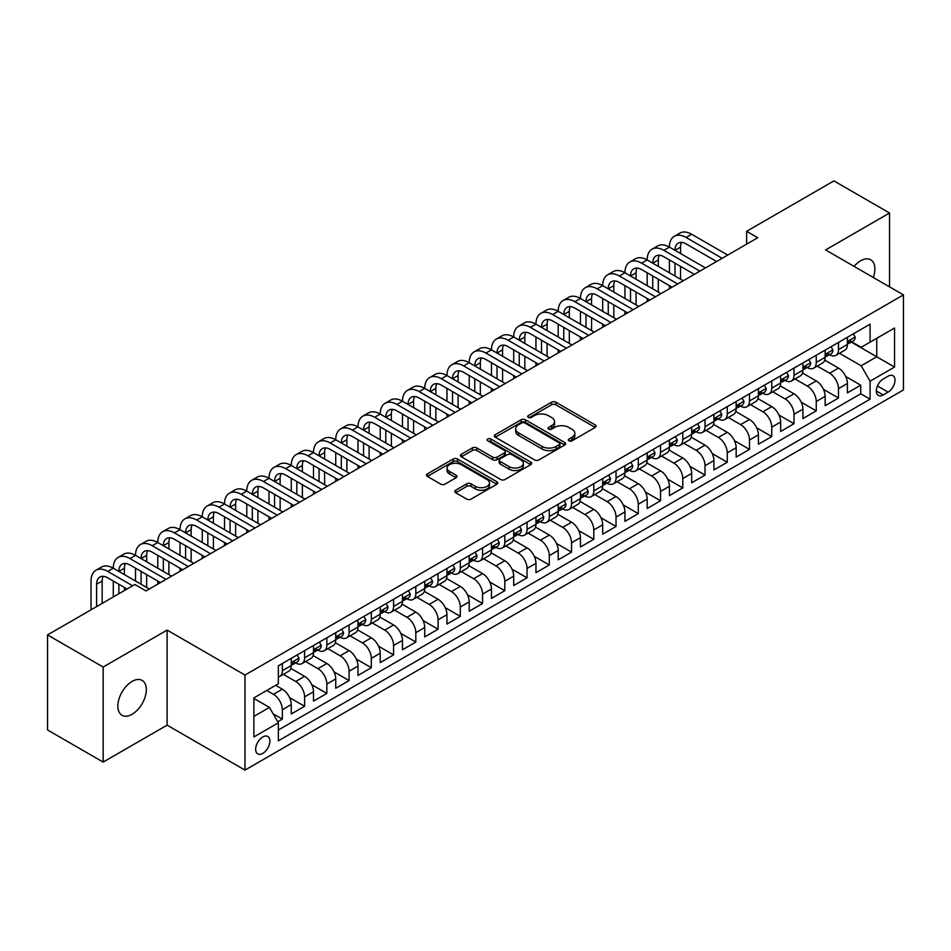 <?xml version="1.0" encoding="UTF-8"?>
<svg xmlns="http://www.w3.org/2000/svg" width="951" height="951" viewBox="0 0 951 951"><rect width="100%" height="100%" fill="white"/><g stroke="black" fill="none" stroke-linecap="round" stroke-linejoin="round"><path stroke-width="1.43" d="M568.936 440.824A2.164 1.248 0 0 0 571.991 440.824L595.195 427.427A3.091 1.783 0 0 0 596.099 426.167A3.091 1.783 0 0 0 595.195 424.907L555.895 402.214A3.091 1.783 0 0 0 551.521 402.214L528.328 415.611A2.164 1.248 0 0 0 527.686 416.502A2.164 1.248 0 0 0 528.328 417.382A2.164 1.248 0 0 0 531.383 417.382L534.379 415.646A9.879 5.706 0 0 1 548.358 415.646L551.639 417.537A9.879 5.706 0 0 1 554.528 421.566A9.879 5.706 0 0 1 551.639 425.608L548.632 427.344A2.164 1.248 0 0 0 548.002 428.223A2.164 1.248 0 0 0 548.632 429.103A2.164 1.248 0 0 0 551.687 429.103L554.695 427.368A9.879 5.706 0 0 1 568.662 427.368L571.943 429.258A9.879 5.706 0 0 1 574.832 433.299A9.879 5.706 0 0 1 571.943 437.329L568.936 439.065A2.164 1.248 0 0 0 568.306 439.944A2.164 1.248 0 0 0 568.936 440.824L568.936 439.065M132.082 714.296A20.137 11.626 120 0 0 145.241 696.548A20.137 11.626 120 0 0 142.151 680.417A20.137 11.626 120 0 0 132.082 681.415A20.137 11.626 120 0 0 118.934 699.151A20.137 11.626 120 0 0 122.013 715.283A20.137 11.626 120 0 0 132.082 714.296M873.28 277.466A20.137 11.626 120 0 0 870.7 259.789A20.137 11.626 120 0 0 860.631 260.788A20.137 11.626 120 0 0 854.093 266.399M262.773 753.394A10.069 5.813 120 0 0 269.359 744.526A10.069 5.813 120 0 0 267.813 736.466A10.069 5.813 120 0 0 262.773 736.966A10.069 5.813 120 0 0 256.199 745.834A10.069 5.813 120 0 0 257.745 753.893A10.069 5.813 120 0 0 262.773 753.394M455.672 490.217A3.091 1.783 0 0 0 454.756 491.477A3.091 1.783 0 0 0 455.672 492.737L466.691 499.097A3.091 1.783 0 0 0 471.066 499.097L496.826 484.225A3.091 1.783 0 0 0 497.73 482.965A3.091 1.783 0 0 0 496.826 481.705L457.526 459.012A3.091 1.783 0 0 0 453.151 459.012L427.391 473.883A3.091 1.783 0 0 0 426.488 475.143A3.091 1.783 0 0 0 427.391 476.415L440.705 484.095A3.091 1.783 0 0 0 445.08 484.095L456.1 477.735A3.091 1.783 0 0 0 457.003 476.475A3.091 1.783 0 0 0 456.1 475.215L449.502 471.399A8.262 4.767 0 0 1 447.077 468.023A8.262 4.767 0 0 1 452.177 463.624A8.262 4.767 0 0 1 461.176 464.659L487.055 479.589A8.262 4.767 0 0 1 489.48 482.965A8.262 4.767 0 0 1 484.38 487.376A8.262 4.767 0 0 1 475.369 486.341L471.066 483.845A3.091 1.783 0 0 0 466.691 483.845L455.672 490.217L455.672 492.737M167.114 630.097L103.16 667.031L47.55 634.923L47.55 729.964L103.16 762.072L167.114 725.149L244.978 770.096L244.978 675.055L167.114 630.097L167.114 725.149M889.542 286.857L889.542 213.012L825.587 249.935L903.45 294.893L244.978 675.055M889.542 213.012L833.932 180.904L746.618 231.319L746.618 244.157M47.55 634.923L134.864 584.508L145.99 590.928L757.745 237.738L746.618 231.319M534.605 459.892A3.091 1.783 0 0 0 538.967 459.892L564.739 445.02A3.091 1.783 0 0 0 565.643 443.76A3.091 1.783 0 0 0 564.739 442.5L525.428 419.807A3.091 1.783 0 0 0 521.065 419.807L495.293 434.678A3.091 1.783 0 0 0 494.389 435.938A3.091 1.783 0 0 0 495.293 437.198L534.605 459.892M488.624 441.3A2.164 1.248 0 0 1 490.823 441.597L490.823 439.029L530.777 462.103A3.091 1.783 0 0 1 531.68 463.363A3.091 1.783 0 0 1 530.777 464.623L505.017 479.494A3.091 1.783 0 0 1 500.642 479.494L461.342 456.801L461.342 454.281A3.091 1.783 0 0 0 460.439 455.541A3.091 1.783 0 0 0 461.342 456.801M461.342 454.281L472.374 447.921A3.091 1.783 0 0 1 476.736 447.921L492.677 457.122A3.091 1.783 0 0 0 497.04 457.122L504.363 452.902A3.091 1.783 0 0 0 505.266 451.642A3.091 1.783 0 0 0 504.363 450.382L487.768 440.8A2.164 1.248 0 0 1 487.126 439.909A2.164 1.248 0 0 1 488.469 438.756A2.164 1.248 0 0 1 490.823 439.029M277.74 721.773L282.352 719.111L273.115 713.773M266.779 690.462L273.46 694.325A12.589 7.263 60 0 1 282.352 709.731L291.256 704.596L291.256 713.975L304.593 706.26L289.556 697.582M283.374 674.354L295.702 681.475A12.589 7.263 60 0 1 304.593 696.893L313.497 691.746L313.497 701.125L326.847 693.422L311.797 684.732M305.616 661.516L317.943 668.636A12.589 7.263 60 0 1 326.847 684.042L335.739 678.907L335.739 688.286L349.088 680.583L334.039 671.893M327.857 648.665L340.196 655.786A12.589 7.263 60 0 1 349.088 671.204L357.992 666.069L357.992 675.436L371.33 667.733L356.292 659.043M350.111 635.827L362.438 642.947A12.589 7.263 60 0 1 371.33 658.354L380.234 653.218L380.234 662.597L393.583 654.894L378.534 646.205M372.352 622.988L384.68 630.097A12.589 7.263 60 0 1 393.583 645.515L402.475 640.38L402.475 649.759L415.825 642.044L400.787 633.366M394.594 610.138L406.933 617.258A12.589 7.263 60 0 1 415.825 632.677L424.728 627.529L424.728 636.908L438.066 629.205L423.029 620.516M416.847 597.299L429.174 604.42A12.589 7.263 60 0 1 438.066 619.826L446.97 614.691L446.97 624.07L460.32 616.355L445.27 607.677M439.089 584.449L451.416 591.57A12.589 7.263 60 0 1 460.32 606.988L469.212 601.852L469.212 611.22L482.561 603.516L467.523 594.827M461.33 571.61L473.669 578.731A12.589 7.263 60 0 1 482.561 594.137L491.465 589.002L491.465 598.381L504.803 590.678L489.765 581.988M483.584 558.772L495.911 565.881A12.589 7.263 60 0 1 504.803 581.299L513.706 576.163L513.706 585.531L527.056 577.828L512.007 569.15M505.825 545.922L518.152 553.042A12.589 7.263 60 0 1 527.056 568.448L535.948 563.313L535.948 572.692L549.298 564.989L534.26 556.299M528.067 533.083L540.406 540.204A12.589 7.263 60 0 1 549.298 555.61L558.201 550.474L558.201 559.854L571.551 552.139L556.501 543.461M550.32 520.233L562.647 527.353A12.589 7.263 60 0 1 571.551 542.771L580.443 537.636L580.443 547.003L593.793 539.3L578.743 530.61M572.561 507.394L584.889 514.515A12.589 7.263 60 0 1 593.793 529.921L602.684 524.786L602.684 534.165L616.034 526.462L600.996 517.772M594.803 494.544L607.142 501.664A12.589 7.263 60 0 1 616.034 517.082L624.938 511.947L624.938 521.314L638.287 513.611L623.238 504.922M617.056 481.705L629.384 488.826A12.589 7.263 60 0 1 638.287 504.232L647.179 499.097L647.179 508.476L660.529 500.773L645.479 492.083M639.298 468.867L651.625 475.987A12.589 7.263 60 0 1 660.529 491.394L669.421 486.258L669.421 495.637L682.77 487.922L667.733 479.245M661.539 456.016L673.879 463.137A12.589 7.263 60 0 1 682.77 478.555L691.674 473.408L691.674 482.787L705.024 475.084L689.974 466.394M683.793 443.178L696.12 450.298A12.589 7.263 60 0 1 705.024 465.705L713.916 460.569L713.916 469.949L727.265 462.245L712.216 453.556M706.034 430.327L718.362 437.448A12.589 7.263 60 0 1 727.265 452.866L736.157 447.731L736.157 457.098L749.507 449.395L734.469 440.705M728.276 417.489L740.615 424.61A12.589 7.263 60 0 1 749.507 440.016L758.411 434.88L758.411 444.26L771.76 436.557L756.711 427.867M750.529 404.65L762.857 411.759A12.589 7.263 60 0 1 771.76 427.177L780.652 422.042L780.652 431.421L794.002 423.706L778.952 415.028M772.771 391.8L785.098 398.921A12.589 7.263 60 0 1 794.002 414.339L802.906 409.192L802.906 418.571L816.243 410.868L801.206 402.178M795.012 378.962L807.351 386.082A12.589 7.263 60 0 1 816.243 401.488L825.147 396.353L825.147 405.732L838.497 398.017L838.497 388.65A12.589 7.263 -120 0 0 829.593 373.232L817.266 366.111M823.447 389.339L838.497 398.017M291.256 704.596A12.589 7.263 -120 0 0 282.352 689.178L275.683 685.326M313.497 691.746A12.589 7.263 -120 0 0 304.593 676.339L290.84 668.398M335.739 678.907A12.589 7.263 -120 0 0 326.847 663.501L313.081 655.548M357.992 666.069A12.589 7.263 -120 0 0 349.088 650.65L335.334 642.71M380.234 653.218A12.589 7.263 -120 0 0 371.33 637.812L357.576 629.871M402.475 640.38A12.589 7.263 -120 0 0 393.583 624.962L379.818 617.021M424.728 627.529A12.589 7.263 -120 0 0 415.825 612.123L402.071 604.182M446.97 614.691A12.589 7.263 -120 0 0 438.066 599.273L424.312 591.332M469.212 601.852A12.589 7.263 -120 0 0 460.32 586.434L446.566 578.493M491.465 589.002A12.589 7.263 -120 0 0 482.561 573.596L468.807 565.643M513.706 576.163A12.589 7.263 -120 0 0 504.803 560.745L491.049 552.804M535.948 563.313A12.589 7.263 -120 0 0 527.056 547.907L513.302 539.966M558.201 550.474A12.589 7.263 -120 0 0 549.298 535.056L535.544 527.116M580.443 537.636A12.589 7.263 -120 0 0 571.551 522.218L557.785 514.277M602.684 524.786A12.589 7.263 -120 0 0 593.793 509.379L580.039 501.427M624.938 511.947A12.589 7.263 -120 0 0 616.034 496.529L602.28 488.588M647.179 499.097A12.589 7.263 -120 0 0 638.287 483.69L624.522 475.75M669.421 486.258A12.589 7.263 -120 0 0 660.529 470.84L646.775 462.899M691.674 473.408A12.589 7.263 -120 0 0 682.77 458.002L669.017 450.061M713.916 460.569A12.589 7.263 -120 0 0 705.024 445.163L691.258 437.21M736.157 447.731A12.589 7.263 -120 0 0 727.265 432.313L713.512 424.372M758.411 434.88A12.589 7.263 -120 0 0 749.507 419.474L735.753 411.533M780.652 422.042A12.589 7.263 -120 0 0 771.76 406.624L757.995 398.683M802.906 409.192A12.589 7.263 -120 0 0 794.002 393.785L780.248 385.844M825.147 396.353A12.589 7.263 -120 0 0 816.243 380.935L802.489 372.994M888.103 376.192L883.206 379.009A9.748 5.635 120 0 0 876.834 387.604A9.748 5.635 120 0 0 878.332 395.426A9.748 5.635 120 0 0 883.206 394.938L888.103 392.109A9.748 5.635 120 0 0 894.475 383.526A9.748 5.635 120 0 0 892.977 375.704A9.748 5.635 120 0 0 888.103 376.192M244.978 770.096L903.45 389.934L903.45 294.893M253.881 716.412L269.454 707.425L278.346 722.831L278.346 740.817L870.082 399.182L870.082 381.196L861.178 365.79L839.507 353.273M278.346 722.831L253.881 736.954L253.881 697.915L278.346 683.793L278.346 665.807L870.082 324.172L870.082 342.158L894.546 328.024L894.546 367.074L870.082 381.196M295.583 662.918L295.702 662.978A12.589 7.263 60 0 0 301.99 663.608L310.894 658.472A12.589 7.263 -120 0 0 313.497 652.707L313.497 645.515M317.824 650.068L317.943 650.139A12.589 7.263 60 0 0 324.232 650.757L333.135 645.622A12.589 7.263 -120 0 0 335.739 639.868L335.739 632.665M340.078 637.229L340.196 637.289A12.589 7.263 60 0 0 346.485 637.919L355.377 632.784A12.589 7.263 -120 0 0 357.992 627.018L357.992 619.826M362.319 624.379L362.438 624.45A12.589 7.263 60 0 0 368.726 625.069L377.63 619.933A12.589 7.263 -120 0 0 380.234 614.18L380.234 606.988M384.561 611.541L384.68 611.612A12.589 7.263 60 0 0 390.98 612.23L399.872 607.095A12.589 7.263 -120 0 0 402.475 601.329L402.475 594.137M406.814 598.702L406.933 598.761A12.589 7.263 60 0 0 413.221 599.392L422.113 594.244A12.589 7.263 -120 0 0 424.728 588.491L424.728 581.299M429.056 585.852L429.174 585.923A12.589 7.263 60 0 0 435.463 586.541L444.367 581.406A12.589 7.263 -120 0 0 446.97 575.64L446.97 568.448M451.297 573.013L451.416 573.073A12.589 7.263 60 0 0 457.716 573.703L466.608 568.567A12.589 7.263 -120 0 0 469.212 562.802L469.212 555.61M473.55 560.163L473.669 560.234A12.589 7.263 60 0 0 479.958 560.852L488.85 555.717A12.589 7.263 -120 0 0 491.465 549.963L491.465 542.771M495.792 547.324L495.911 547.396A12.589 7.263 60 0 0 502.199 548.014L511.103 542.878A12.589 7.263 -120 0 0 513.706 537.113L513.706 529.921M518.045 534.486L518.152 534.545A12.589 7.263 60 0 0 524.453 535.175L533.345 530.028A12.589 7.263 -120 0 0 535.948 524.274L535.948 517.082M540.287 521.635L540.406 521.707A12.589 7.263 60 0 0 546.694 522.325L555.586 517.189A12.589 7.263 -120 0 0 558.201 511.424L558.201 504.232M562.528 508.797L562.647 508.856A12.589 7.263 60 0 0 568.936 509.486L577.839 504.351A12.589 7.263 -120 0 0 580.443 498.586L580.443 491.394M584.782 495.946L584.889 496.018A12.589 7.263 60 0 0 591.189 496.636L600.081 491.501A12.589 7.263 -120 0 0 602.684 485.747L602.684 478.555M607.023 483.108L607.142 483.179A12.589 7.263 60 0 0 613.431 483.797L622.334 478.662A12.589 7.263 -120 0 0 624.938 472.897L624.938 465.705M629.265 470.258L629.384 470.329A12.589 7.263 60 0 0 635.672 470.959L644.576 465.812A12.589 7.263 -120 0 0 647.179 460.058L647.179 452.866M651.518 457.419L651.625 457.49A12.589 7.263 60 0 0 657.926 458.109L666.817 452.973A12.589 7.263 -120 0 0 669.421 447.208L669.421 440.016M673.76 444.581L673.879 444.64A12.589 7.263 60 0 0 680.167 445.27L689.071 440.135A12.589 7.263 -120 0 0 691.674 434.369L691.674 427.177M696.001 431.73L696.12 431.802A12.589 7.263 60 0 0 702.409 432.42L711.312 427.284A12.589 7.263 -120 0 0 713.916 421.531L713.916 414.327M718.255 418.892L718.362 418.951A12.589 7.263 60 0 0 724.662 419.581L733.554 414.446A12.589 7.263 -120 0 0 736.157 408.68L736.157 401.488M740.496 406.041L740.615 406.113A12.589 7.263 60 0 0 746.904 406.731L755.807 401.595A12.589 7.263 -120 0 0 758.411 395.842L758.411 388.65M762.738 393.203L762.857 393.274A12.589 7.263 60 0 0 769.145 393.892L778.049 388.757A12.589 7.263 -120 0 0 780.652 382.991L780.652 375.8M784.991 380.364L785.098 380.424A12.589 7.263 60 0 0 791.398 381.054L800.29 375.918A12.589 7.263 -120 0 0 802.906 370.153L802.906 362.961M807.233 367.514L807.351 367.585A12.589 7.263 60 0 0 813.64 368.203L822.544 363.068A12.589 7.263 -120 0 0 825.147 357.303L825.147 350.111M278.346 730.023L860.738 393.785L860.738 385.179L847.389 392.882L847.389 383.515A12.589 7.263 -120 0 0 838.497 368.096L824.731 360.156M829.474 354.675L829.593 354.735A12.589 7.263 -120 0 0 835.881 355.365A12.589 7.263 -120 0 0 838.497 349.599L838.497 342.408M835.881 355.365L844.785 350.23A12.589 7.263 -120 0 0 847.389 344.464L847.389 337.272M282.352 663.489L282.352 670.693A12.589 7.263 60 0 1 279.749 676.446A12.589 7.263 60 0 1 278.346 676.957M279.749 676.446L288.64 671.311A12.589 7.263 -120 0 0 291.256 665.545L291.256 658.354M304.593 650.65L304.593 657.842A12.589 7.263 60 0 1 301.99 663.608M326.847 637.812L326.847 645.004A12.589 7.263 60 0 1 324.232 650.757M349.088 624.962L349.088 632.153A12.589 7.263 60 0 1 346.485 637.919M371.33 612.123L371.33 619.315A12.589 7.263 60 0 1 368.726 625.069M393.583 599.273L393.583 606.465A12.589 7.263 60 0 1 390.98 612.23M415.825 586.434L415.825 593.626A12.589 7.263 60 0 1 413.221 599.392M438.066 573.596L438.066 580.788A12.589 7.263 60 0 1 435.463 586.541M460.32 560.745L460.32 567.937A12.589 7.263 60 0 1 457.716 573.703M482.561 547.907L482.561 555.099A12.589 7.263 60 0 1 479.958 560.852M504.803 535.056L504.803 542.248A12.589 7.263 60 0 1 502.199 548.014M527.056 522.218L527.056 529.41A12.589 7.263 60 0 1 524.453 535.175M549.298 509.379L549.298 516.571A12.589 7.263 60 0 1 546.694 522.325M571.551 496.529L571.551 503.721A12.589 7.263 60 0 1 568.936 509.486M593.793 483.69L593.793 490.882A12.589 7.263 60 0 1 591.189 496.636M616.034 470.84L616.034 478.032A12.589 7.263 60 0 1 613.431 483.797M638.287 458.002L638.287 465.194A12.589 7.263 60 0 1 635.672 470.959M660.529 445.151L660.529 452.355A12.589 7.263 60 0 1 657.926 458.109M682.77 432.313L682.77 439.505A12.589 7.263 60 0 1 680.167 445.27M705.024 419.474L705.024 426.666A12.589 7.263 60 0 1 702.409 432.42M727.265 406.624L727.265 413.816A12.589 7.263 60 0 1 724.662 419.581M749.507 393.785L749.507 400.977A12.589 7.263 60 0 1 746.904 406.731M771.76 380.935L771.76 388.127A12.589 7.263 60 0 1 769.145 393.892M794.002 368.096L794.002 375.288A12.589 7.263 60 0 1 791.398 381.054M816.243 355.258L816.243 362.45A12.589 7.263 60 0 1 813.64 368.203M816.243 401.488L816.243 410.868M794.002 414.339L794.002 423.706M771.76 427.177L771.76 436.557M749.507 440.016L749.507 449.395M727.265 452.866L727.265 462.245M705.024 465.705L705.024 475.084M682.77 478.555L682.77 487.922M660.529 491.394L660.529 500.773M638.287 504.232L638.287 513.611M616.034 517.082L616.034 526.462M593.793 529.921L593.793 539.3M571.551 542.771L571.551 552.139M549.298 555.61L549.298 564.989M527.056 568.448L527.056 577.828M504.803 581.299L504.803 590.678M482.561 594.137L482.561 603.516M460.32 606.988L460.32 616.355M438.066 619.826L438.066 629.205M415.825 632.677L415.825 642.044M393.583 645.515L393.583 654.894M371.33 658.354L371.33 667.733M349.088 671.204L349.088 680.583M326.847 684.042L326.847 693.422M304.593 696.893L304.593 706.26M282.352 709.731L282.352 719.111M269.454 707.425L253.881 698.426M861.178 365.79L876.751 356.791L876.751 338.294L894.546 328.024M851.276 342.087L894.546 367.074M851.727 341.825L861.178 347.293L870.082 342.158M103.16 667.031L103.16 762.072M845.689 376.489L860.738 385.179M860.738 393.785L870.082 399.182M569.804 441.133L571.943 439.897A9.879 5.706 0 0 0 574.832 435.867L574.832 433.299M554.528 421.566L554.528 424.134A9.879 5.706 0 0 1 551.639 428.176L549.5 429.412M595.16 427.451L555.895 404.793A3.091 1.783 0 0 0 551.521 404.793L529.184 417.679M564.692 445.044L525.428 422.375A3.091 1.783 0 0 0 521.065 422.375L495.34 437.222M559.271 444.64A2.164 1.248 0 0 0 559.913 443.76A2.164 1.248 0 0 0 559.271 442.881L524.774 422.957A2.164 1.248 0 0 0 521.719 422.957L518.557 424.788A9.879 5.706 0 0 0 515.656 428.818A9.879 5.706 0 0 0 518.557 432.86L542.129 446.471A9.879 5.706 0 0 0 556.109 446.471L559.271 444.64L559.271 447.208A2.164 1.248 0 0 0 559.913 446.328L559.913 443.76M515.656 428.818L515.656 431.385A9.879 5.706 0 0 0 518.557 435.427L518.557 432.86M559.271 447.208L556.109 449.038A9.879 5.706 0 0 1 542.129 449.038L518.557 435.427M461.39 456.825L472.374 450.489L472.374 447.921M505.266 451.642L505.266 454.209A3.091 1.783 0 0 1 504.363 455.47L497.04 459.69A3.091 1.783 0 0 1 492.677 459.69L476.736 450.489A3.091 1.783 0 0 0 472.374 450.489M490.823 441.597L530.741 464.647M509.213 466.668A8.262 4.767 0 0 0 518.224 467.702A8.262 4.767 0 0 0 523.323 463.303A8.262 4.767 0 0 0 520.898 459.927L511.781 454.661A3.091 1.783 0 0 0 507.418 454.661L500.107 458.881A3.091 1.783 0 0 0 499.192 460.141A3.091 1.783 0 0 0 500.107 461.413L509.213 466.668L509.213 469.235A8.262 4.767 0 0 0 518.224 470.269A8.262 4.767 0 0 0 523.323 465.871L523.323 463.303M499.192 460.141L499.192 462.721A3.091 1.783 0 0 0 500.107 463.981L500.107 461.413M509.213 469.235L500.107 463.981M489.48 482.965L489.48 485.533A8.262 4.767 0 0 1 484.38 489.943A8.262 4.767 0 0 1 475.369 488.909L471.066 486.413A3.091 1.783 0 0 0 466.691 486.413L455.707 492.761M447.077 468.023L447.077 470.59A8.262 4.767 0 0 0 449.502 473.967L449.502 471.399M456.064 477.759L449.502 473.967M496.791 484.249L457.526 461.58A3.091 1.783 0 0 0 453.151 461.58L427.427 476.439M853.285 333.872L855.175 337.141A8.333 4.814 60 0 1 853.451 340.827L849.219 343.275A8.333 4.814 -120 0 0 850.669 341.35L850.503 340.613M91.034 609.805L91.034 581.037A23.597 13.623 60 0 1 95.932 570.243L101.484 567.034A23.597 13.623 60 0 1 113.288 568.199A23.597 13.623 60 0 1 118.174 557.393L123.737 554.183A23.597 13.623 60 0 1 135.529 555.348A23.597 13.623 60 0 1 140.415 544.554L145.978 541.345A23.597 13.623 60 0 1 157.783 542.51A23.597 13.623 60 0 1 162.669 531.704L168.22 528.494A23.597 13.623 60 0 1 180.024 529.671A23.597 13.623 60 0 1 184.91 518.866L190.473 515.656A23.597 13.623 60 0 1 202.266 516.821A23.597 13.623 60 0 1 207.152 506.027L212.715 502.806A23.597 13.623 60 0 1 224.519 503.982A23.597 13.623 60 0 1 229.405 493.177L234.956 489.967A23.597 13.623 60 0 1 246.761 491.132A23.597 13.623 60 0 1 251.646 480.338L257.21 477.129A23.597 13.623 60 0 1 269.002 478.294A23.597 13.623 60 0 1 273.888 467.488L279.451 464.278A23.597 13.623 60 0 1 291.256 465.455A23.597 13.623 60 0 1 296.141 454.649L301.705 451.44A23.597 13.623 60 0 1 313.497 452.605A23.597 13.623 60 0 1 318.383 441.811L323.946 438.589A23.597 13.623 60 0 1 335.739 439.766A23.597 13.623 60 0 1 340.624 428.96L346.188 425.751A23.597 13.623 60 0 1 357.992 426.916A23.597 13.623 60 0 1 362.878 416.122L368.441 412.912A23.597 13.623 60 0 1 380.234 414.077A23.597 13.623 60 0 1 385.119 403.272L390.683 400.062A23.597 13.623 60 0 1 402.475 401.227A23.597 13.623 60 0 1 407.361 390.433L412.924 387.223A23.597 13.623 60 0 1 424.728 388.388A23.597 13.623 60 0 1 429.614 377.583L435.178 374.373A23.597 13.623 60 0 1 446.97 375.55A23.597 13.623 60 0 1 451.856 364.744L457.419 361.535A23.597 13.623 60 0 1 469.212 362.7A23.597 13.623 60 0 1 474.097 351.906L479.661 348.696A23.597 13.623 60 0 1 491.465 349.861A23.597 13.623 60 0 1 496.351 339.055L501.914 335.846A23.597 13.623 60 0 1 513.706 337.011A23.597 13.623 60 0 1 518.592 326.217L524.156 323.007A23.597 13.623 60 0 1 535.948 324.172A23.597 13.623 60 0 1 540.834 313.366L546.397 310.157A23.597 13.623 60 0 1 558.201 311.334A23.597 13.623 60 0 1 563.087 300.528L568.65 297.318A23.597 13.623 60 0 1 580.443 298.483A23.597 13.623 60 0 1 585.329 287.689L590.892 284.468A23.597 13.623 60 0 1 602.684 285.645A23.597 13.623 60 0 1 607.582 274.839L613.133 271.629A23.597 13.623 60 0 1 624.938 272.794A23.597 13.623 60 0 1 629.824 262L635.387 258.791A23.597 13.623 60 0 1 647.179 259.956A23.597 13.623 60 0 1 652.065 249.15L657.628 245.94A23.597 13.623 60 0 1 669.421 247.117A23.597 13.623 60 0 1 674.318 236.312L679.87 233.102A23.597 13.623 60 0 1 691.674 234.267L727.705 255.07M674.318 236.312A23.597 13.623 60 0 1 686.111 237.477L722.154 258.28M847.674 343.668L847.698 343.668A8.333 4.814 -120 0 0 849.219 343.275M849.6 340.731L850.669 341.35C850.146 340.101 849.267 340.613 848.007 342.895A8.333 4.814 60 0 1 847.389 344.084M716.59 261.501L686.111 243.896A15.727 9.082 -120 0 0 678.241 243.123A15.727 9.082 -120 0 0 674.984 250.327L680.547 247.117L680.547 253.537M681.534 242.398A15.727 9.082 -120 0 0 680.547 247.117M674.984 263.165L674.984 276.004M680.547 266.375L680.547 279.225M669.421 288.724L669.421 285.645M669.421 272.794L669.421 259.956M831.043 346.711L832.933 349.992A8.333 4.814 60 0 1 831.21 353.677L826.978 356.114A8.333 4.814 -120 0 0 828.428 354.2L828.25 353.451M652.065 249.15A23.597 13.623 60 0 1 663.869 250.327L669.421 247.117L705.464 267.92M663.869 250.327L699.9 271.13M825.42 356.506L825.456 356.506A8.333 4.814 -120 0 0 826.978 356.114M827.358 353.57L828.428 354.2C827.905 352.94 827.013 353.451 825.765 355.733A8.333 4.814 60 0 1 825.147 356.922M694.337 274.34L663.869 256.746A15.727 9.082 -120 0 0 656 255.962A15.727 9.082 -120 0 0 652.743 263.165L658.306 259.956L658.306 266.375M659.293 255.237A15.727 9.082 -120 0 0 658.306 259.956M652.743 276.004L652.743 288.854M658.306 279.225L658.306 292.064M647.179 301.562L647.179 298.483M647.179 285.645L647.179 272.794M808.79 359.561L810.68 362.83A8.333 4.814 60 0 1 808.956 366.515L804.736 368.964A8.333 4.814 -120 0 0 806.186 367.038L806.008 366.301M629.824 262A23.597 13.623 60 0 1 641.616 263.165L647.179 259.956L683.222 280.759M641.616 263.165L677.659 283.969M803.179 369.345L803.215 369.345A8.333 4.814 -120 0 0 804.736 368.964M805.105 366.42L806.186 367.038C805.663 365.778 804.772 366.301 803.512 368.584A8.333 4.814 60 0 1 802.906 369.761M672.095 287.178L641.616 269.585A15.727 9.082 -120 0 0 633.758 268.812A15.727 9.082 -120 0 0 630.501 276.004L636.053 272.794L636.053 279.225M637.039 268.087A15.727 9.082 -120 0 0 636.053 272.794M630.501 288.854L630.501 301.693M636.053 292.064L636.053 304.902M624.938 314.412L624.938 311.334M624.938 298.483L624.938 285.645M786.548 372.4L788.438 375.669A8.333 4.814 60 0 1 786.715 379.366L782.483 381.803A8.333 4.814 -120 0 0 783.933 379.877L783.767 379.14M607.582 274.839A23.597 13.623 60 0 1 619.374 276.004L624.938 272.794L660.969 293.609M619.374 276.004L655.405 296.819M780.937 382.195L780.961 382.195A8.333 4.814 -120 0 0 782.483 381.803M782.863 379.259L783.933 379.877C783.41 378.629 782.518 379.14 781.27 381.422A8.333 4.814 60 0 1 780.652 382.611M649.854 300.029L619.374 282.435A15.727 9.082 -120 0 0 611.505 281.651A15.727 9.082 -120 0 0 608.248 288.854L613.811 285.645L613.811 292.064M614.798 280.925A15.727 9.082 -120 0 0 613.811 285.645M608.248 301.693L608.248 314.543M613.811 304.902L613.811 317.753M602.684 327.251L602.684 324.172M602.684 311.334L602.684 298.483M764.307 385.238L766.197 388.519A8.333 4.814 60 0 1 764.473 392.204L760.241 394.641A8.333 4.814 -120 0 0 761.692 392.727L761.513 391.99M585.329 287.689A23.597 13.623 60 0 1 597.133 288.854L602.684 285.645L638.727 306.448M597.133 288.854L633.164 309.657M758.684 395.034L758.72 395.034A8.333 4.814 -120 0 0 760.241 394.641M760.622 392.109L761.692 392.727C761.169 391.467 760.277 391.978 759.029 394.273A8.333 4.814 60 0 1 758.411 395.45M627.601 312.867L597.133 295.274A15.727 9.082 -120 0 0 589.263 294.501A15.727 9.082 -120 0 0 586.006 301.693L591.57 298.483L591.57 304.902M592.556 293.776A15.727 9.082 -120 0 0 591.57 298.483M586.006 314.543L586.006 327.382M591.57 317.753L591.57 330.591M580.443 340.101L580.443 337.011M580.443 324.172L580.443 311.334M742.053 398.089L743.944 401.358A8.333 4.814 60 0 1 742.22 405.055L738 407.492A8.333 4.814 -120 0 0 739.45 405.566L739.272 404.829M563.087 300.528A23.597 13.623 60 0 1 574.88 301.693L580.443 298.483L616.486 319.286M574.88 301.693L610.922 322.508M736.443 407.884L736.478 407.884A8.333 4.814 -120 0 0 738 407.492M738.368 404.948L739.45 405.566C738.927 404.318 738.035 404.829 736.775 407.111A8.333 4.814 60 0 1 736.157 408.3M605.359 325.717L574.88 308.124A15.727 9.082 -120 0 0 567.022 307.339A15.727 9.082 -120 0 0 563.765 314.543L569.316 311.334L569.316 317.753M570.303 306.614A15.727 9.082 -120 0 0 569.316 311.334M563.765 327.382L563.765 340.232M569.316 330.591L569.316 343.442M558.201 352.94L558.201 349.861M558.201 337.011L558.201 324.172M719.812 410.927L721.702 414.208A8.333 4.814 60 0 1 719.978 417.893L715.746 420.33A8.333 4.814 -120 0 0 717.197 418.416L717.03 417.667M540.834 313.366A23.597 13.623 60 0 1 552.638 314.543L558.201 311.334L594.232 332.137M552.638 314.543L588.669 335.346M714.201 420.722L714.225 420.722A8.333 4.814 -120 0 0 715.746 420.33M716.127 417.786L717.197 418.416C716.674 417.156 715.782 417.667 714.534 419.95A8.333 4.814 60 0 1 713.916 421.138M583.118 338.556L552.638 320.962A15.727 9.082 -120 0 0 544.768 320.178A15.727 9.082 -120 0 0 541.511 327.382L547.075 324.172L547.075 330.591M548.061 319.453A15.727 9.082 -120 0 0 547.075 324.172M541.511 340.232L541.511 353.071M547.075 343.442L547.075 356.28M535.948 365.79L535.948 362.7M535.948 349.861L535.948 337.011M697.57 423.777L699.46 427.047A8.333 4.814 60 0 1 697.737 430.732L693.505 433.18A8.333 4.814 -120 0 0 694.955 431.255L694.777 430.518M518.592 326.217A23.597 13.623 60 0 1 530.396 327.382L535.948 324.172L571.991 344.975M530.396 327.382L566.427 348.185M691.948 433.573L691.983 433.573A8.333 4.814 -120 0 0 693.505 433.18M693.885 430.637L694.955 431.255C694.432 429.995 693.541 430.518 692.292 432.8A8.333 4.814 60 0 1 691.674 433.989M560.864 351.394L530.396 333.801A15.727 9.082 -120 0 0 522.527 333.028A15.727 9.082 -120 0 0 519.27 340.232L524.833 337.011L524.833 343.442M525.82 332.303A15.727 9.082 -120 0 0 524.833 337.011M519.27 353.071L519.27 365.909M524.833 356.28L524.833 369.119M513.706 378.629L513.706 375.55M513.706 362.7L513.706 349.861M675.317 436.616L677.207 439.885A8.333 4.814 60 0 1 675.483 443.582L671.263 446.019A8.333 4.814 -120 0 0 672.714 444.105L672.535 443.356M496.351 339.055A23.597 13.623 60 0 1 508.143 340.232L513.706 337.011L549.749 357.826M508.143 340.232L544.186 361.035M669.706 446.411L669.742 446.411A8.333 4.814 -120 0 0 671.263 446.019M671.632 443.475L672.714 444.105C672.191 442.845 671.299 443.356 670.039 445.639A8.333 4.814 60 0 1 669.421 446.827M538.623 364.245L508.143 346.651A15.727 9.082 -120 0 0 500.285 345.867A15.727 9.082 -120 0 0 497.028 353.071L502.58 349.861L502.58 356.28M503.566 345.142A15.727 9.082 -120 0 0 502.58 349.861M497.028 365.909L497.028 378.76M502.58 369.119L502.58 381.969M491.465 391.467L491.465 388.388M491.465 375.55L491.465 362.7M653.075 449.454L654.966 452.735A8.333 4.814 60 0 1 653.242 456.421L649.01 458.858A8.333 4.814 -120 0 0 650.46 456.944L650.294 456.207M474.097 351.906A23.597 13.623 60 0 1 485.902 353.071L491.465 349.861L527.496 370.664M485.902 353.071L521.933 373.874M647.465 459.25L647.488 459.25A8.333 4.814 -120 0 0 649.01 458.858M649.39 456.325L650.46 456.944C649.937 455.684 649.046 456.207 647.797 458.489A8.333 4.814 60 0 1 647.179 459.666M516.381 377.083L485.902 359.49A15.727 9.082 -120 0 0 478.032 358.717A15.727 9.082 -120 0 0 474.775 365.909L480.338 362.7L480.338 369.119M481.325 357.992A15.727 9.082 -120 0 0 480.338 362.7M474.775 378.76L474.775 391.598M480.338 381.969L480.338 394.808M469.212 404.318L469.212 401.227M469.212 388.388L469.212 375.55M630.834 462.305L632.724 465.574A8.333 4.814 60 0 1 630.988 469.271L626.768 471.708A8.333 4.814 -120 0 0 628.219 469.782L628.04 469.045M451.856 364.744A23.597 13.623 60 0 1 463.66 365.909L469.212 362.7L505.254 383.515M463.66 365.909L499.691 386.724M625.211 472.1L625.247 472.1A8.333 4.814 -120 0 0 626.768 471.708M627.137 469.164L628.219 469.782C627.696 468.534 626.804 469.045 625.544 471.327A8.333 4.814 60 0 1 624.938 472.516M494.128 389.934L463.66 372.34A15.727 9.082 -120 0 0 455.791 371.556A15.727 9.082 -120 0 0 452.533 378.76L458.097 375.55L458.097 381.969M459.083 370.831A15.727 9.082 -120 0 0 458.097 375.55M452.533 391.598L452.533 404.448M458.097 394.808L458.097 407.658M446.97 417.156L446.97 414.077M446.97 401.227L446.97 388.388M608.581 475.143L610.471 478.424A8.333 4.814 60 0 1 608.747 482.109L604.527 484.546A8.333 4.814 -120 0 0 605.977 482.632L605.799 481.895M429.614 377.583A23.597 13.623 60 0 1 441.407 378.76L446.97 375.55L483.013 396.353M441.407 378.76L477.45 399.563M602.97 484.939L603.005 484.939A8.333 4.814 -120 0 0 604.527 484.546M604.895 482.002L605.977 482.632C605.454 481.372 604.563 481.884 603.303 484.166A8.333 4.814 60 0 1 602.684 485.355M471.886 402.772L441.407 385.179A15.727 9.082 -120 0 0 433.549 384.394A15.727 9.082 -120 0 0 430.28 391.598L435.843 388.388L435.843 394.808M436.83 383.669A15.727 9.082 -120 0 0 435.843 388.388M430.28 404.448L430.28 417.287M435.843 407.658L435.843 420.497M424.728 430.007L424.728 426.916M424.728 414.077L424.728 401.227M586.339 487.994L588.229 491.263A8.333 4.814 60 0 1 586.505 494.948L582.274 497.397A8.333 4.814 -120 0 0 583.724 495.471L583.557 494.734M407.361 390.433A23.597 13.623 60 0 1 419.165 391.598L424.728 388.388L460.76 409.192M419.165 391.598L455.196 412.401M580.716 497.789L580.752 497.789A8.333 4.814 -120 0 0 582.274 497.397M582.654 494.853L583.724 495.471C583.201 494.223 582.309 494.734 581.061 497.016A8.333 4.814 60 0 1 580.443 498.205M449.645 415.623L419.165 398.017A15.727 9.082 -120 0 0 411.296 397.245A15.727 9.082 -120 0 0 408.038 404.448L413.602 401.239L413.602 407.658M414.588 396.519A15.727 9.082 -120 0 0 413.602 401.239M408.038 417.287L408.038 430.125M413.602 420.497L413.602 433.347M402.475 442.845L402.475 439.766M402.475 426.916L402.475 414.077M564.098 500.832L565.988 504.113A8.333 4.814 60 0 1 564.252 507.798L560.032 510.235A8.333 4.814 -120 0 0 561.482 508.321L561.304 507.572M385.119 403.272A23.597 13.623 60 0 1 396.912 404.448L402.475 401.227L438.518 422.042M396.912 404.448L432.955 425.252M558.475 510.628L558.51 510.628A8.333 4.814 -120 0 0 560.032 510.235M560.401 507.691L561.482 508.321C560.959 507.061 560.068 507.572 558.808 509.855A8.333 4.814 60 0 1 558.201 511.044M427.391 428.461L396.912 410.868A15.727 9.082 -120 0 0 389.054 410.083A15.727 9.082 -120 0 0 385.797 417.287L391.36 414.077L391.36 420.497M392.347 409.358A15.727 9.082 -120 0 0 391.36 414.077M385.797 430.125L385.797 442.976M391.36 433.347L391.36 446.185M380.234 455.684L380.234 452.605M380.234 439.766L380.234 426.916M541.844 513.671L543.734 516.952A8.333 4.814 60 0 1 542.011 520.637L537.79 523.086A8.333 4.814 -120 0 0 539.241 521.16L539.062 520.423M362.878 416.122A23.597 13.623 60 0 1 374.67 417.287L380.234 414.077L416.276 434.88M374.67 417.287L410.713 438.09M536.233 523.466L536.269 523.466A8.333 4.814 -120 0 0 537.79 523.086M538.159 520.542L539.241 521.16C538.718 519.9 537.826 520.423 536.566 522.705A8.333 4.814 60 0 1 535.948 523.882M405.15 441.3L374.67 423.706A15.727 9.082 -120 0 0 366.813 422.933A15.727 9.082 -120 0 0 363.544 430.125L369.107 426.916L369.107 433.347M370.094 422.208A15.727 9.082 -120 0 0 369.107 426.916M363.544 442.976L363.544 455.814M369.107 446.185L369.107 459.024M357.992 468.534L357.992 465.455M357.992 452.605L357.992 439.766M519.603 526.521L521.493 529.79A8.333 4.814 60 0 1 519.769 533.487L515.537 535.924A8.333 4.814 -120 0 0 516.987 533.998L516.821 533.261M340.624 428.96A23.597 13.623 60 0 1 352.429 430.125L357.992 426.916L394.023 447.731M352.429 430.125L388.46 450.94M513.98 536.316L514.015 536.316A8.333 4.814 -120 0 0 515.537 535.924M515.918 533.38L516.987 533.998C516.464 532.75 515.573 533.261 514.325 535.544A8.333 4.814 60 0 1 513.706 536.733M382.896 454.15L352.429 436.557A15.727 9.082 -120 0 0 344.559 435.772A15.727 9.082 -120 0 0 341.302 442.976L346.865 439.766L346.865 446.185M347.852 435.047A15.727 9.082 -120 0 0 346.865 439.766M341.302 455.814L341.302 468.665M346.865 459.024L346.865 471.874M335.739 481.372L335.739 478.294M335.739 465.455L335.739 452.605M497.361 539.36L499.251 542.641A8.333 4.814 60 0 1 497.516 546.326L493.296 548.763A8.333 4.814 -120 0 0 494.746 546.849L494.568 546.112M318.383 441.811A23.597 13.623 60 0 1 330.175 442.976L335.739 439.766L371.782 460.569M330.175 442.976L366.218 463.779M491.738 549.155L491.774 549.155A8.333 4.814 -120 0 0 493.296 548.763M493.664 546.231L494.746 546.849C494.223 545.589 493.331 546.1 492.071 548.382A8.333 4.814 60 0 1 491.465 549.571M360.655 466.989L330.175 449.395A15.727 9.082 -120 0 0 322.318 448.622A15.727 9.082 -120 0 0 319.06 455.814L324.624 452.605L324.624 459.024M325.599 447.885A15.727 9.082 -120 0 0 324.624 452.605M319.06 468.665L319.06 481.503M324.624 471.874L324.624 484.713M313.497 494.223L313.497 491.132M313.497 478.294L313.497 465.455M475.108 552.21L476.998 555.479A8.333 4.814 60 0 1 475.274 559.164L471.054 561.613A8.333 4.814 -120 0 0 472.504 559.687L472.326 558.95M296.141 454.649A23.597 13.623 60 0 1 307.934 455.814L313.497 452.605L349.528 473.408M307.934 455.814L343.977 476.617M469.497 562.005L469.532 562.005A8.333 4.814 -120 0 0 471.054 561.613M471.423 559.069L472.504 559.687C471.981 558.439 471.09 558.95 469.83 561.233A8.333 4.814 60 0 1 469.212 562.421M338.413 479.839L307.934 462.234A15.727 9.082 -120 0 0 300.064 461.461A15.727 9.082 -120 0 0 296.807 468.665L302.37 465.455L302.37 471.874M303.357 460.736A15.727 9.082 -120 0 0 302.37 465.455M296.807 481.503L296.807 494.342M302.37 484.713L302.37 497.563M291.256 507.061L291.256 503.982M291.256 491.132L291.256 478.294M452.866 565.049L454.756 568.329A8.333 4.814 60 0 1 453.033 572.015L448.801 574.452A8.333 4.814 -120 0 0 450.251 572.538L450.085 571.789M273.888 467.488A23.597 13.623 60 0 1 285.692 468.665L291.256 465.455L327.287 486.258M285.692 468.665L321.723 489.468M447.243 574.844L447.279 574.844A8.333 4.814 -120 0 0 448.801 574.452M449.181 571.908L450.251 572.538C449.728 571.278 448.836 571.789 447.588 574.071A8.333 4.814 60 0 1 446.97 575.26M316.16 492.677L285.692 475.084A15.727 9.082 -120 0 0 277.823 474.299A15.727 9.082 -120 0 0 274.566 481.503L280.129 478.294L280.129 484.713M281.116 473.574A15.727 9.082 -120 0 0 280.129 478.294M274.566 494.342L274.566 507.192M280.129 497.563L280.129 510.402M269.002 519.9L269.002 516.821M269.002 503.982L269.002 491.132M430.625 577.899L432.515 581.168A8.333 4.814 60 0 1 430.779 584.853L426.559 587.302A8.333 4.814 -120 0 0 428.009 585.376L427.831 584.639M251.646 480.338A23.597 13.623 60 0 1 263.439 481.503L269.002 478.294L305.045 499.097M263.439 481.503L299.482 502.306M425.002 587.682L425.038 587.682A8.333 4.814 -120 0 0 426.559 587.302M426.928 584.758L428.009 585.376C427.486 584.116 426.595 584.639 425.335 586.922A8.333 4.814 60 0 1 424.728 588.098M293.918 505.516L263.439 487.922A15.727 9.082 -120 0 0 255.581 487.15A15.727 9.082 -120 0 0 252.324 494.342L257.887 491.132L257.887 497.563M258.862 486.425A15.727 9.082 -120 0 0 257.887 491.132M252.324 507.192L252.324 520.031M257.887 510.402L257.887 523.24M246.761 532.75L246.761 529.671M246.761 516.821L246.761 503.982M408.371 590.737L410.261 594.006A8.333 4.814 60 0 1 408.538 597.703L404.306 600.14A8.333 4.814 -120 0 0 405.768 598.215L405.59 597.478M229.405 493.177A23.597 13.623 60 0 1 241.197 494.342L246.761 491.132L282.792 511.947M241.197 494.342L277.24 515.157M402.76 600.533L402.796 600.533A8.333 4.814 -120 0 0 404.306 600.14M404.686 597.597L405.768 598.215C405.233 596.966 404.353 597.478 403.093 599.76A8.333 4.814 60 0 1 402.475 600.949M271.677 518.366L241.197 500.773A15.727 9.082 -120 0 0 233.328 499.988A15.727 9.082 -120 0 0 230.071 507.192L235.634 503.982L235.634 510.402M236.621 499.263A15.727 9.082 -120 0 0 235.634 503.982M230.071 520.031L230.071 532.881M235.634 523.24L235.634 536.091M224.519 545.589L224.519 542.51M224.519 529.671L224.519 516.821M386.13 603.576L388.02 606.857A8.333 4.814 60 0 1 386.296 610.542L382.064 612.979A8.333 4.814 -120 0 0 383.515 611.065L383.336 610.328M207.152 506.027A23.597 13.623 60 0 1 218.956 507.192L224.519 503.982L260.55 524.786M218.956 507.192L254.987 527.995M380.507 613.371L380.543 613.371A8.333 4.814 -120 0 0 382.064 612.979M382.445 610.447L383.515 611.065C382.991 609.805 382.1 610.316 380.852 612.61A8.333 4.814 60 0 1 380.234 613.787M249.424 531.205L218.956 513.611A15.727 9.082 -120 0 0 211.086 512.839A15.727 9.082 -120 0 0 207.829 520.031L213.393 516.821L213.393 523.24M214.379 512.114A15.727 9.082 -120 0 0 213.393 516.821M207.829 532.881L207.829 545.719M213.393 536.091L213.393 548.929M202.266 558.439L202.266 555.348M202.266 542.51L202.266 529.671M363.888 616.426L365.778 619.695A8.333 4.814 60 0 1 364.043 623.392L359.823 625.829A8.333 4.814 -120 0 0 361.273 623.904L361.095 623.167M184.91 518.866A23.597 13.623 60 0 1 196.702 520.031L202.266 516.821L238.309 537.624M196.702 520.031L232.745 540.846M358.265 626.222L358.301 626.222A8.333 4.814 -120 0 0 359.823 625.829M360.191 623.285L361.273 623.904C360.75 622.655 359.858 623.167 358.598 625.449A8.333 4.814 60 0 1 357.992 626.638M227.182 544.055L196.702 526.462A15.727 9.082 -120 0 0 188.845 525.677A15.727 9.082 -120 0 0 185.588 532.881L191.151 529.671L191.151 536.091M192.126 524.952A15.727 9.082 -120 0 0 191.151 529.671M185.588 545.719L185.588 558.57M191.151 548.929L191.151 561.779M180.024 571.278L180.024 568.199M180.024 555.348L180.024 542.51M341.635 629.265L343.525 632.546A8.333 4.814 60 0 1 341.801 636.231L337.569 638.668A8.333 4.814 -120 0 0 339.031 636.754L338.853 636.005M162.669 531.704A23.597 13.623 60 0 1 174.461 532.881L180.024 529.671L216.055 550.474M174.461 532.881L210.504 553.684M336.024 639.06L336.06 639.06A8.333 4.814 -120 0 0 337.569 638.668M337.95 636.124L339.031 636.754C338.497 635.494 337.617 636.005 336.357 638.287A8.333 4.814 60 0 1 335.739 639.476M204.941 556.894L174.461 539.3A15.727 9.082 -120 0 0 166.591 538.516A15.727 9.082 -120 0 0 163.334 545.719L168.898 542.51L168.898 548.929M169.884 537.79A15.727 9.082 -120 0 0 168.898 542.51M163.334 558.57L163.334 571.408M168.898 561.779L168.898 574.618M157.783 584.128L157.783 581.037M157.783 568.199L157.783 555.348M319.393 642.115L321.283 645.384A8.333 4.814 60 0 1 319.56 649.069L315.328 651.518A8.333 4.814 -120 0 0 316.778 649.592L316.6 648.855M140.415 544.554A23.597 13.623 60 0 1 152.219 545.719L157.783 542.51L193.814 563.313M152.219 545.719L188.25 566.523M313.771 651.91L313.806 651.899A8.333 4.814 -120 0 0 315.328 651.518M315.708 648.974L316.778 649.592C316.255 648.332 315.363 648.855 314.115 651.138A8.333 4.814 60 0 1 313.497 652.327M182.687 569.732L152.219 552.139A15.727 9.082 -120 0 0 144.35 551.366A15.727 9.082 -120 0 0 141.093 558.57L146.656 555.348L146.656 561.779M147.643 550.641A15.727 9.082 -120 0 0 146.656 555.348M141.093 571.408L141.093 584.247M146.656 574.618L146.656 587.456M135.529 581.037L135.529 568.199M297.14 654.954L299.03 658.223A8.333 4.814 60 0 1 297.306 661.92L293.086 664.357A8.333 4.814 -120 0 0 294.537 662.443L294.358 661.694M118.174 557.393A23.597 13.623 60 0 1 129.966 558.57L135.529 555.348L171.572 576.163M129.966 558.57L166.009 579.373M291.529 664.749L291.565 664.749A8.333 4.814 -120 0 0 293.086 664.357M293.455 661.813L294.537 662.443C294.014 661.183 293.122 661.694 291.862 663.976A8.333 4.814 60 0 1 291.256 665.165M160.446 582.583L129.966 564.989A15.727 9.082 -120 0 0 122.108 564.205A15.727 9.082 -120 0 0 118.851 571.408L124.403 568.199L124.403 574.618M125.389 563.479A15.727 9.082 -120 0 0 124.403 568.199M118.851 584.247L118.851 593.757M124.403 587.456L124.403 590.547M113.288 596.966L113.288 581.037M95.932 570.243A23.597 13.623 60 0 1 107.725 571.408L113.288 568.199L149.319 589.002M107.725 571.408L132.641 585.792M127.077 589.002L107.725 577.828A15.727 9.082 -120 0 0 99.855 577.055A15.727 9.082 -120 0 0 96.598 584.247L96.598 606.595M103.148 576.33A15.727 9.082 -120 0 0 102.161 581.037L102.161 603.386M273.46 694.325L282.352 689.178M295.702 681.475L304.593 676.339M317.943 668.636L326.847 663.501M340.196 655.786L349.088 650.65M362.438 642.947L371.33 637.812M384.68 630.097L393.583 624.962M406.933 617.258L415.825 612.123M429.174 604.42L438.066 599.273M451.416 591.57L460.32 586.434M473.669 578.731L482.561 573.596M495.911 565.881L504.803 560.745M518.152 553.042L527.056 547.907M540.406 540.204L549.298 535.056M562.647 527.353L571.551 522.218M584.889 514.515L593.793 509.379M607.142 501.664L616.034 496.529M629.384 488.826L638.287 483.69M651.625 475.987L660.529 470.84M673.879 463.137L682.77 458.002M696.12 450.298L705.024 445.163M718.362 437.448L727.265 432.313M740.615 424.61L749.507 419.474M762.857 411.759L771.76 406.624M785.098 398.921L794.002 393.785M807.351 386.082L816.243 380.935M829.593 373.232L838.497 368.096M838.497 349.599L847.389 344.464M282.352 670.693L291.256 665.545M304.593 657.842L313.497 652.707M326.847 645.004L335.739 639.868M349.088 632.153L357.992 627.018M371.33 619.315L380.234 614.18M393.583 606.465L402.475 601.329M415.825 593.626L424.728 588.491M438.066 580.788L446.97 575.64M460.32 567.937L469.212 562.802M482.561 555.099L491.465 549.963M504.803 542.248L513.706 537.113M527.056 529.41L535.948 524.274M549.298 516.571L558.201 511.424M571.551 503.721L580.443 498.586M593.793 490.882L602.684 485.747M616.034 478.032L624.938 472.897M638.287 465.194L647.179 460.058M660.529 452.355L669.421 447.208M682.77 439.505L691.674 434.369M705.024 426.666L713.916 421.531M727.265 413.816L736.157 408.68M749.507 400.977L758.411 395.842M771.76 388.127L780.652 382.991M794.002 375.288L802.906 370.153M816.243 362.45L825.147 357.303M838.497 388.65L847.389 383.515M877.428 385.951L888.103 392.109M876.311 390.956L883.206 394.938M571.943 439.897L571.943 437.329M548.632 429.103L548.632 427.344M551.639 428.176L551.639 425.608M528.328 417.382L528.328 415.611M551.521 404.793L551.521 402.214M555.895 404.793L555.895 402.214M595.195 427.427L595.195 424.907M495.293 437.198L495.293 434.678M521.065 422.375L521.065 419.807M525.428 422.375L525.428 419.807M564.739 445.02L564.739 442.5M542.129 449.038L542.129 446.471M556.109 449.038L556.109 446.471M476.736 450.489L476.736 447.921M492.677 459.69L492.677 457.122M497.04 459.69L497.04 457.122M504.363 455.47L504.363 452.902M530.777 464.623L530.777 462.103M466.691 486.413L466.691 483.845M471.066 486.413L471.066 483.845M475.369 488.909L475.369 486.341M456.1 477.735L456.1 475.215M427.391 476.415L427.391 473.883M453.151 461.58L453.151 459.012M457.526 461.58L457.526 459.012M496.826 484.225L496.826 481.705M855.127 337.046L847.389 341.516M691.674 234.267L686.111 237.477M832.874 349.897L825.147 354.354M810.632 362.735L802.906 367.193M788.379 375.574L780.652 380.043M766.137 388.424L758.411 392.882M743.896 401.263L736.157 405.732M721.643 414.113L713.916 418.571M699.401 426.951L691.674 431.409M677.16 439.79L669.421 444.26M654.906 452.64L647.179 457.098M632.665 465.479L624.938 469.949M610.423 478.329L602.684 482.787M588.17 491.168L580.443 495.637M565.928 504.006L558.201 508.476M543.687 516.857L535.948 521.314M521.433 529.695L513.706 534.165M499.192 542.545L491.465 547.003M476.95 555.384L469.212 559.854M454.697 568.234L446.97 572.692M432.455 581.073L424.728 585.531M410.214 593.911L402.475 598.381M387.96 606.762L380.234 611.22M365.719 619.6L357.992 624.07M343.477 632.451L335.739 636.908M321.224 645.289L313.497 649.747M298.983 658.128L291.256 662.597M102.161 581.037L96.598 584.247"/></g></svg>
